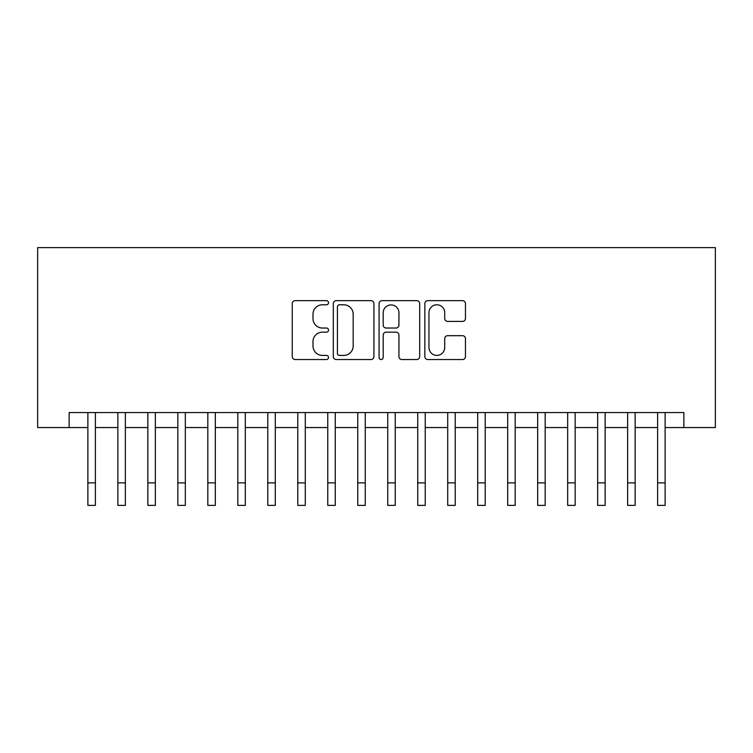 <?xml version="1.0" encoding="UTF-8"?>
<svg xmlns="http://www.w3.org/2000/svg" width="753" height="753" viewBox="0 0 753 753"><rect width="100%" height="100%" fill="white"/><g stroke="black" fill="none" stroke-linecap="round" stroke-linejoin="round"><path stroke-width="1.13" d="M328.524 302.725A2.061 2.061 0 0 0 326.463 300.663L295.185 300.663A2.946 2.946 0 0 0 292.249 303.61L292.249 356.583A2.946 2.946 0 0 0 295.185 359.529L326.463 359.529A2.061 2.061 0 0 0 328.524 357.468A2.061 2.061 0 0 0 326.463 355.407L322.416 355.407A9.422 9.422 0 0 1 312.994 345.994L312.994 341.57A9.422 9.422 0 0 1 322.416 332.158L326.463 332.158A2.061 2.061 0 0 0 328.524 330.096A2.061 2.061 0 0 0 326.463 328.035L322.416 328.035A9.422 9.422 0 0 1 312.994 318.613L312.994 314.199A9.422 9.422 0 0 1 322.416 304.786L326.463 304.786A2.061 2.061 0 0 0 328.524 302.725M462.521 321.409A2.946 2.946 0 0 0 465.467 318.472L465.467 303.61A2.946 2.946 0 0 0 462.521 300.663L427.789 300.663A2.946 2.946 0 0 0 424.843 303.61L424.843 356.583A2.946 2.946 0 0 0 427.789 359.529L462.521 359.529A2.946 2.946 0 0 0 465.467 356.583L465.467 338.634A2.946 2.946 0 0 0 462.521 335.687L447.659 335.687A2.946 2.946 0 0 0 444.712 338.634L444.712 347.538A7.878 7.878 0 0 1 436.844 355.407A7.878 7.878 0 0 1 428.965 347.538L428.965 312.655A7.878 7.878 0 0 1 436.844 304.786A7.878 7.878 0 0 1 444.712 312.655L444.712 318.472A2.946 2.946 0 0 0 447.659 321.409L462.521 321.409M69.135 427.553L69.135 412.559L683.865 412.559L683.865 427.553L715.35 427.553L715.35 247.633L37.65 247.633L37.65 427.553L87.875 427.553M373.921 303.61A2.946 2.946 0 0 0 370.984 300.663L336.252 300.663A2.946 2.946 0 0 0 333.306 303.61L333.306 356.583A2.946 2.946 0 0 0 336.252 359.529L370.984 359.529A2.946 2.946 0 0 0 373.921 356.583L373.921 303.61M382.016 300.663L416.748 300.663A2.946 2.946 0 0 1 419.694 303.61L419.694 356.583A2.946 2.946 0 0 1 416.748 359.529L401.886 359.529A2.946 2.946 0 0 1 398.939 356.583L398.939 335.104A2.946 2.946 0 0 0 396.003 332.158L386.138 332.158A2.946 2.946 0 0 0 383.192 335.104L383.192 357.468A2.061 2.061 0 0 1 381.14 359.529A2.061 2.061 0 0 1 379.079 357.468L379.079 303.61A2.946 2.946 0 0 1 382.016 300.663M95.377 427.553L117.863 427.553M125.365 427.553L147.852 427.553M155.344 427.553L177.84 427.553M185.332 427.553L207.828 427.553M215.32 427.553L237.807 427.553M245.309 427.553L267.795 427.553M275.297 427.553L297.783 427.553M305.285 427.553L327.771 427.553M335.264 427.553L357.76 427.553M365.252 427.553L387.748 427.553M395.24 427.553L417.736 427.553M425.229 427.553L447.715 427.553M455.217 427.553L477.703 427.553M485.205 427.553L507.691 427.553M515.193 427.553L537.68 427.553M545.172 427.553L567.668 427.553M575.16 427.553L597.656 427.553M605.148 427.553L627.635 427.553M635.137 427.553L657.623 427.553M665.125 427.553L683.865 427.553M339.49 304.786A2.061 2.061 0 0 0 337.429 306.838L337.429 353.345A2.061 2.061 0 0 0 339.49 355.407L343.754 355.407A9.422 9.422 0 0 0 353.176 345.994L353.176 314.199A9.422 9.422 0 0 0 343.754 304.786L339.49 304.786M398.939 312.806A7.878 7.878 0 0 0 391.071 304.927A7.878 7.878 0 0 0 383.192 312.806L383.192 325.089A2.946 2.946 0 0 0 386.138 328.035L396.003 328.035A2.946 2.946 0 0 0 398.939 325.089L398.939 312.806M87.875 482.88L95.377 482.88L95.377 505.367L87.875 505.367L87.875 412.559M95.377 482.88L95.377 412.559M117.863 482.88L125.365 482.88L125.365 505.367L117.863 505.367L117.863 412.559M125.365 482.88L125.365 412.559M147.852 482.88L155.344 482.88L155.344 505.367L147.852 505.367L147.852 412.559M155.344 482.88L155.344 412.559M177.84 482.88L185.332 482.88L185.332 505.367L177.84 505.367L177.84 412.559M185.332 482.88L185.332 412.559M207.828 482.88L215.32 482.88L215.32 505.367L207.828 505.367L207.828 412.559M215.32 482.88L215.32 412.559M237.807 482.88L245.309 482.88L245.309 505.367L237.807 505.367L237.807 412.559M245.309 482.88L245.309 412.559M267.795 482.88L275.297 482.88L275.297 505.367L267.795 505.367L267.795 412.559M275.297 482.88L275.297 412.559M297.783 482.88L305.285 482.88L305.285 505.367L297.783 505.367L297.783 412.559M305.285 482.88L305.285 412.559M327.771 482.88L335.264 482.88L335.264 505.367L327.771 505.367L327.771 412.559M335.264 482.88L335.264 412.559M357.76 482.88L365.252 482.88L365.252 505.367L357.76 505.367L357.76 412.559M365.252 482.88L365.252 412.559M387.748 482.88L395.24 482.88L395.24 505.367L387.748 505.367L387.748 412.559M395.24 482.88L395.24 412.559M417.736 482.88L425.229 482.88L425.229 505.367L417.736 505.367L417.736 412.559M425.229 482.88L425.229 412.559M447.715 482.88L455.217 482.88L455.217 505.367L447.715 505.367L447.715 412.559M455.217 482.88L455.217 412.559M477.703 482.88L485.205 482.88L485.205 505.367L477.703 505.367L477.703 412.559M485.205 482.88L485.205 412.559M507.691 482.88L515.193 482.88L515.193 505.367L507.691 505.367L507.691 412.559M515.193 482.88L515.193 412.559M537.68 482.88L545.172 482.88L545.172 505.367L537.68 505.367L537.68 412.559M545.172 482.88L545.172 412.559M567.668 482.88L575.16 482.88L575.16 505.367L567.668 505.367L567.668 412.559M575.16 482.88L575.16 412.559M597.656 482.88L605.148 482.88L605.148 505.367L597.656 505.367L597.656 412.559M605.148 482.88L605.148 412.559M627.635 482.88L635.137 482.88L635.137 505.367L627.635 505.367L627.635 412.559M635.137 482.88L635.137 412.559M657.623 482.88L665.125 482.88L665.125 505.367L657.623 505.367L657.623 412.559M665.125 482.88L665.125 412.559"/></g></svg>
